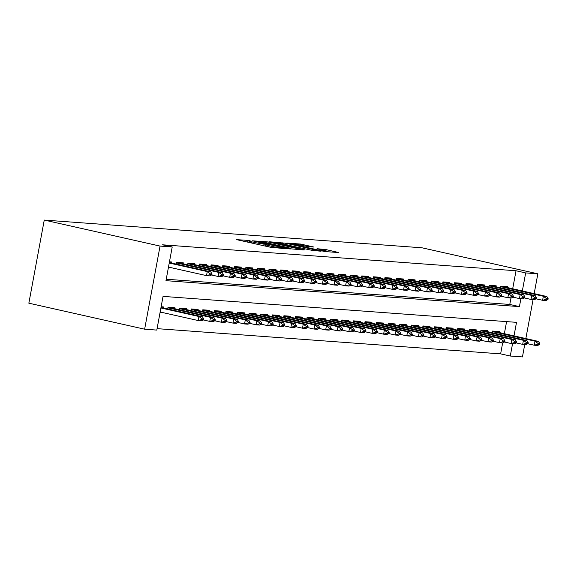 <?xml version="1.0" encoding="UTF-8"?>
<svg xmlns="http://www.w3.org/2000/svg" width="577" height="577" viewBox="0 0 577 577"><rect width="100%" height="100%" fill="white"/><g stroke="black" fill="none" stroke-linecap="round" stroke-linejoin="round"><path stroke-width="0.87" d="M250.065 240.544L236.613 239.643L270.714 247.302L285.831 248.694L281.612 247.987A7.191 0.462 10.5 0 1 271.911 246.357L269.07 245.715A7.191 0.462 10.5 0 1 265.636 244.677A7.191 0.462 10.5 0 1 266.646 244.626L263.999 244.028A7.191 0.462 10.5 0 1 254.291 242.398L251.457 241.763A7.191 0.462 10.5 0 1 248.023 240.717A7.191 0.462 10.5 0 1 249.033 240.667L250.065 240.544M313.881 247.043L300.523 244.049L286.791 243.076L324.988 251.572L338.728 252.538L326.099 249.617L317.011 248.701L323.812 250.317A6.008 0.389 10.5 0 1 326.676 251.19A6.008 0.389 10.5 0 1 323.647 250.973A6.008 0.389 10.5 0 1 317.725 249.87L295.28 244.828A6.008 0.389 10.5 0 1 292.409 243.956A6.008 0.389 10.5 0 1 295.438 244.179A6.008 0.389 10.5 0 1 301.36 245.275L308.14 246.624L313.881 247.043M512.679 288.832L516.026 270.757L525.676 272.921L537.843 273.815L422.054 247.807L44.256 220.075L28.85 303.185L144.639 329.193L156.807 330.087L163.053 296.39L516.516 322.341L513.999 335.929M516.026 270.757L162.563 244.807L172.213 246.978L160.045 246.083L44.256 220.075M268.182 241.958L252.481 240.804L286.581 248.463L303.351 249.942L268.182 241.958L267.966 243.126M269.416 241.763L285.867 243.256L321.036 251.24L311.948 250.324L295.085 246.711L290.959 246.451L304.836 249.891L269.387 241.907M171.52 263.025L171.715 261.987L169.465 261.821M183.111 263.877L183.306 262.838L176.353 262.326L176.035 264.042M194.701 264.728L194.889 263.689L187.936 263.177L187.619 264.893M206.292 265.579L206.479 264.54L199.527 264.028L199.209 265.737M217.875 266.43L218.07 265.391L211.117 264.879L210.8 266.588M229.466 267.281L229.66 266.242L222.708 265.73L222.39 267.44M241.056 268.132L241.251 267.093L234.291 266.581L233.981 268.291M252.647 268.983L252.834 267.944L245.881 267.432L245.564 269.142M264.23 269.834L264.425 268.795L257.472 268.283L257.154 269.993M275.82 270.685L276.015 269.647L269.062 269.134L268.745 270.844M287.411 271.536L287.606 270.498L280.653 269.986L280.335 271.695M299.001 272.38L299.196 271.341L292.236 270.837L291.919 272.546M310.592 273.231L310.779 272.193L303.827 271.688L303.509 273.397M322.175 274.082L322.37 273.044L315.417 272.539L315.1 274.248M333.766 274.933L333.96 273.895L327.008 273.39L326.69 275.099M345.356 275.784L345.551 274.746L338.598 274.234L338.281 275.95M356.947 276.635L357.134 275.597L350.181 275.085L349.864 276.801M368.537 277.487L368.725 276.448L361.772 275.936L361.454 277.652M380.12 278.338L380.315 277.299L373.362 276.787L373.045 278.503M391.711 279.189L391.906 278.15L384.953 277.638L384.635 279.355M403.301 280.04L403.496 279.001L396.543 278.489L396.226 280.198M414.892 280.891L415.079 279.852L408.127 279.34L407.809 281.049M426.475 281.742L426.67 280.703L419.717 280.191L419.4 281.901M438.066 282.593L438.26 281.554L431.307 281.042L430.99 282.752M449.656 283.444L449.851 282.405L442.898 281.893L442.581 283.603M461.247 284.295L461.441 283.257L454.481 282.744L454.164 284.454M472.837 285.146L473.025 284.108L466.072 283.595L465.754 285.305M484.42 285.997L484.615 284.959L477.662 284.447L477.345 286.156M496.011 286.841L496.206 285.803L489.253 285.298L488.935 287.007M166.234 279.232L509.779 304.447L510.984 297.97M168.419 267.44L170.677 267.577M500.526 287.858L500.843 286.149L507.796 286.654L507.601 287.692M157.074 328.645L500.627 353.867L502.654 342.897M504.348 333.758L506.599 321.613M160.096 312.359L162.353 312.496M163.197 307.952L163.385 306.914L161.134 306.748M167.705 308.962L168.022 307.252L174.975 307.765L174.788 308.803M179.296 309.813L179.613 308.104L186.566 308.616L186.371 309.654M190.886 310.664L191.203 308.955L198.156 309.467L197.961 310.505M202.477 311.515L202.787 309.806L209.747 310.318L209.552 311.356M214.06 312.366L214.377 310.657L221.33 311.169L221.142 312.207M225.65 313.217L225.968 311.508L232.92 312.013L232.726 313.051M237.241 314.068L237.558 312.359L244.511 312.864L244.316 313.902M248.831 314.919L249.149 313.21L256.101 313.715L255.907 314.753M260.415 315.77L260.732 314.061L267.692 314.566L267.497 315.605M272.005 316.622L272.322 314.905L279.275 315.417L279.088 316.456M283.595 317.473L283.913 315.756L290.866 316.268L290.671 317.307M295.186 318.324L295.503 316.607L302.456 317.119L302.261 318.158M306.776 319.175L307.094 317.458L314.047 317.97L313.852 319.009M318.36 320.026L318.677 318.309L325.63 318.821L325.442 319.86M329.95 320.87L330.268 319.16L337.22 319.672L337.033 320.711M341.541 321.721L341.858 320.011L348.811 320.523L348.616 321.562M353.131 322.572L353.449 320.862L360.401 321.375L360.207 322.413M364.722 323.423L365.039 321.714L371.992 322.226L371.797 323.264M376.305 324.274L376.622 322.565L383.575 323.077L383.388 324.115M387.895 325.125L388.213 323.416L395.166 323.928L394.971 324.966M399.486 325.976L399.803 324.267L406.756 324.779L406.561 325.817M411.076 326.827L411.394 325.118L418.347 325.63L418.152 326.669M422.66 327.678L422.977 325.969L429.937 326.474L429.742 327.512M434.25 328.529L434.568 326.82L441.52 327.325L441.333 328.363M445.841 329.38L446.158 327.671L453.111 328.176L452.916 329.215M457.431 330.232L457.749 328.522L464.701 329.027L464.507 330.066M469.022 331.083L469.339 329.366L476.292 329.878L476.097 330.917M480.605 331.934L480.922 330.217L487.875 330.729L487.688 331.768M492.195 332.785L492.513 331.068L499.466 331.58L499.278 332.619M524.738 344.519L522.445 356.925L510.27 356.031L512.571 343.625M500.627 353.867L510.27 356.031M525.842 338.584L533.069 299.593M534.165 293.664L537.843 273.815M172.213 246.978L165.967 280.667L519.43 306.618L520.901 298.698M522.322 291.003L525.676 272.921M160.045 246.083L144.639 329.193M509.779 304.447L519.43 306.618M162.346 312.525L160.154 312.034M170.677 267.605L168.484 267.108M255.633 241.15L289.863 248.593A7.191 0.462 10.5 0 0 290.866 248.543A7.191 0.462 10.5 0 0 287.44 247.497L266.978 242.903A7.191 0.462 10.5 0 0 257.277 241.273L255.633 241.15M283.769 243.999A6.008 0.389 10.5 0 0 277.847 242.895A6.008 0.389 10.5 0 0 274.818 242.679A6.008 0.389 10.5 0 0 277.681 243.552L285.593 245.326L292.438 246.119L283.769 243.999M160.161 312.006L198.192 320.545L198.942 316.506L202.419 316.759L161.005 307.462M201.878 319.492L203.616 319.622L203.746 318.944L202.008 318.814L201.878 319.492L198.192 320.545L201.669 320.805L203.616 319.622M160.911 307.967L198.942 316.506L202.008 318.814M202.419 316.759L203.746 318.944M211.947 274.695L212.069 274.017L210.331 273.895L210.208 274.565L211.947 274.695L209.992 275.878L206.516 275.626L168.484 267.079M210.208 274.565L206.516 275.626L207.266 271.579L169.234 263.04M169.328 262.535L210.742 271.839L207.266 271.579L210.331 273.895M212.069 274.017L210.742 271.839M203.14 319.91L209.783 321.396L210.526 317.357L214.002 317.61L168.477 307.289M213.468 320.343L215.207 320.466L215.336 319.795L213.591 319.665L213.468 320.343L209.783 321.396L213.259 321.656L215.207 320.466M167.921 307.786L210.526 317.357L213.591 319.665M214.002 317.61L215.336 319.795M214.731 320.762L221.366 322.247L222.116 318.208L225.593 318.461L180.067 308.14M225.059 321.194L226.797 321.317L226.92 320.646L225.181 320.516L225.059 321.194L221.366 322.247L224.842 322.507L226.797 321.317M179.512 308.637L222.116 318.208L225.181 320.516M225.593 318.461L226.92 320.646M226.321 321.613L232.957 323.098L233.707 319.059L237.183 319.312L191.658 308.983M236.649 322.045L238.388 322.168L238.51 321.497L236.772 321.367L236.649 322.045L232.957 323.098L236.433 323.358L238.388 322.168M191.102 309.488L233.707 319.059L236.772 321.367M237.183 319.312L238.51 321.497M237.912 322.464L244.547 323.949L245.297 319.91L248.774 320.163L203.241 309.835M248.24 322.896L249.978 323.019L250.101 322.348L248.362 322.218L248.24 322.896L244.547 323.949L248.023 324.209L249.978 323.019M202.693 310.339L245.297 319.91L248.362 322.218M248.774 320.163L250.101 322.348M223.537 275.546L223.66 274.868L221.921 274.746L221.799 275.417L223.537 275.546L221.582 276.729L218.106 276.477L218.856 272.431L176.252 262.86M221.799 275.417L218.106 276.477L211.47 274.984M176.8 262.362L222.333 272.683L218.856 272.431L221.921 274.746M223.66 274.868L222.333 272.683M235.12 276.397L235.25 275.719L233.512 275.597L233.382 276.268L235.12 276.397L233.173 277.58L229.696 277.328L230.447 273.282L187.842 263.711M233.382 276.268L229.696 277.328L223.054 275.835M188.39 263.213L233.923 273.534L230.447 273.282L233.512 275.597M235.25 275.719L233.923 273.534M246.711 277.248L246.841 276.571L245.095 276.448L244.973 277.119L246.711 277.248L244.763 278.431L241.287 278.179L242.03 274.133L199.426 264.562M244.973 277.119L241.287 278.179L234.644 276.686M199.981 264.064L245.506 274.385L242.03 274.133L245.095 276.448M246.841 276.571L245.506 274.385M258.301 278.1L258.424 277.422L256.686 277.292L256.563 277.97L258.301 278.1L256.347 279.282L252.87 279.03L253.62 274.984L211.016 265.413M256.563 277.97L252.87 279.03L246.235 277.537M211.571 264.915L257.097 275.236L253.62 274.984L256.686 277.292M258.424 277.422L257.097 275.236M249.495 323.308L256.138 324.801L256.888 320.762L260.364 321.014L214.832 310.686M259.823 323.747L261.561 323.87L261.691 323.199L259.953 323.07L259.823 323.747L256.138 324.801L259.614 325.06L261.561 323.87M214.283 311.191L256.888 320.762L259.953 323.07M260.364 321.014L261.691 323.199M269.892 278.951L270.014 278.273L268.276 278.143L268.154 278.821L269.892 278.951L267.937 280.133L264.461 279.874L265.211 275.835L222.607 266.264M268.154 278.821L264.461 279.874L257.825 278.388M223.162 265.766L268.687 276.087L265.211 275.835L268.276 278.143M270.014 278.273L268.687 276.087M261.085 324.159L267.721 325.652L268.471 321.613L271.947 321.865L226.422 311.537M271.414 324.599L273.152 324.721L273.274 324.05L271.536 323.921L271.414 324.599L267.721 325.652L271.204 325.911L273.152 324.721M225.867 312.042L268.471 321.613L271.536 323.921M271.947 321.865L273.274 324.05M281.482 279.802L281.605 279.124L279.867 278.994L279.744 279.672L281.482 279.802L279.528 280.985L276.051 280.725L276.801 276.686L234.197 267.115M279.744 279.672L276.051 280.725L269.416 279.239M234.745 266.617L280.278 276.938L276.801 276.686L279.867 278.994M281.605 279.124L280.278 276.938M272.676 325.01L279.311 326.503L280.061 322.456L283.538 322.716L238.012 312.388M283.004 325.442L284.742 325.572L284.865 324.901L283.127 324.772L283.004 325.442L279.311 326.503L282.788 326.755L284.742 325.572M237.457 312.893L280.061 322.456L283.127 324.772M283.538 322.716L284.865 324.901M293.066 280.646L293.195 279.975L291.457 279.845L291.327 280.523L293.066 280.646L291.118 281.836L287.642 281.576L288.392 277.537L245.788 267.966M291.327 280.523L287.642 281.576L280.999 280.09M246.336 267.468L291.868 277.789L288.392 277.537L291.457 279.845M293.195 279.975L291.868 277.789M284.266 325.861L290.902 327.354L291.652 323.308L295.128 323.567L249.603 313.239M294.595 326.293L296.333 326.423L296.455 325.753L294.717 325.623L294.595 326.293L290.902 327.354L294.378 327.606L296.333 326.423M249.048 313.744L291.652 323.308L294.717 325.623M295.128 323.567L296.455 325.753M304.656 281.497L304.779 280.826L303.04 280.696L302.918 281.374L304.656 281.497L302.709 282.687L299.225 282.427L299.975 278.388L257.371 268.817M302.918 281.374L299.225 282.427L292.589 280.941M257.926 268.312L303.452 278.641L299.975 278.388L303.04 280.696M304.779 280.826L303.452 278.641M295.857 326.712L302.492 328.205L303.242 324.159L306.719 324.418L261.186 314.09M306.178 327.145L307.923 327.274L308.046 326.604L306.308 326.474L306.178 327.145L302.492 328.205L305.969 328.457L307.923 327.274M260.638 314.595L303.242 324.159L306.308 326.474M306.719 324.418L308.046 326.604M316.246 282.348L316.369 281.677L314.631 281.547L314.508 282.225L316.246 282.348L314.292 283.538L310.815 283.278L311.566 279.239L268.961 269.668M314.508 282.225L310.815 283.278L304.18 281.792M269.517 269.163L315.042 279.492L311.566 279.239L314.631 281.547M316.369 281.677L315.042 279.492M307.44 327.563L314.083 329.056L314.833 325.01L318.309 325.269L272.777 314.941M317.768 327.996L319.507 328.125L319.636 327.455L317.898 327.325L317.768 327.996L314.083 329.056L317.559 329.308L319.507 328.125M272.221 315.446L314.833 325.01L317.898 327.325M318.309 325.269L319.636 327.455M327.837 283.199L327.96 282.528L326.221 282.398L326.099 283.076L327.837 283.199L325.882 284.389L322.406 284.129L323.156 280.09L280.552 270.519M326.099 283.076L322.406 284.129L315.77 282.636M281.107 270.014L326.632 280.343L323.156 280.09L326.221 282.398M327.96 282.528L326.632 280.343M319.031 328.414L325.666 329.907L326.416 325.861L329.893 326.12L284.367 315.792M329.359 328.847L331.097 328.977L331.22 328.299L329.481 328.176L329.359 328.847L325.666 329.907L329.142 330.159L331.097 328.977M283.812 316.29L326.416 325.861L329.481 328.176M329.893 326.12L331.22 328.299M339.427 284.05L339.55 283.379L337.812 283.249L337.682 283.927L339.427 284.05L337.473 285.24L333.996 284.98L334.747 280.941L292.142 271.37M337.682 283.927L333.996 284.98L327.361 283.487M292.69 270.865L338.223 281.194L334.747 280.941L337.812 283.249M339.55 283.379L338.223 281.194M330.621 329.265L337.257 330.758L338.007 326.712L341.483 326.971L295.958 316.643M340.949 329.698L342.688 329.828L342.81 329.15L341.072 329.027L340.949 329.698L337.257 330.758L340.733 331.01L342.688 329.828M295.402 317.141L338.007 326.712L341.072 329.027M341.483 326.971L342.81 329.15M351.011 284.901L351.141 284.23L349.402 284.1L349.273 284.771L351.011 284.901L349.063 286.084L345.587 285.831L346.337 281.785L303.726 272.221M349.273 284.771L345.587 285.831L338.944 284.338M304.281 271.717L349.813 282.045L346.337 281.785L349.402 284.1M351.141 284.23L349.813 282.045M342.211 330.116L348.847 331.609L349.597 327.563L353.074 327.823L307.548 317.494M352.54 330.549L354.278 330.679L354.401 330.001L352.662 329.878L352.54 330.549L348.847 331.609L352.323 331.862L354.278 330.679M306.993 317.992L349.597 327.563L352.662 329.878M353.074 327.823L354.401 330.001M362.601 285.752L362.724 285.081L360.986 284.951L360.863 285.622L362.601 285.752L360.647 286.935L357.17 286.682L357.92 282.636L315.316 273.072M360.863 285.622L357.17 286.682L350.535 285.189M315.871 272.568L361.397 282.896L357.92 282.636L360.986 284.951M362.724 285.081L361.397 282.896M353.802 330.967L360.437 332.46L361.188 328.414L364.664 328.666L319.131 318.345M364.123 331.4L365.861 331.53L365.991 330.852L364.253 330.729L364.123 331.4L360.437 332.46L363.914 332.713L365.861 331.53M318.583 318.843L361.188 328.414L364.253 330.729M364.664 328.666L365.991 330.852M374.192 286.603L374.314 285.932L372.576 285.803L372.453 286.473L374.192 286.603L372.237 287.786L368.761 287.534L369.511 283.487L326.907 273.924M372.453 286.473L368.761 287.534L362.125 286.041M327.462 273.419L372.987 283.747L369.511 283.487L372.576 285.803M374.314 285.932L372.987 283.747M365.385 331.818L372.028 333.311L372.771 329.265L376.254 329.517L330.722 319.196M375.714 332.251L377.452 332.381L377.582 331.703L375.843 331.58L375.714 332.251L372.028 333.311L375.504 333.564L377.452 332.381M330.167 319.694L372.771 329.265L375.843 331.58M376.254 329.517L377.582 331.703M385.782 287.454L385.905 286.783L384.167 286.654L384.044 287.324L385.782 287.454L383.828 288.637L380.351 288.385L381.101 284.338L338.497 274.775M384.044 287.324L380.351 288.385L373.716 286.892M339.052 274.27L384.578 284.598L381.101 284.338L384.167 286.654M385.905 286.783L384.578 284.598M376.976 332.669L383.611 334.162L384.361 330.116L387.838 330.369L342.312 320.047M387.304 333.102L389.042 333.232L389.165 332.554L387.427 332.431L387.304 333.102L383.611 334.162L387.088 334.415L389.042 333.232M341.757 320.545L384.361 330.116L387.427 332.431M387.838 330.369L389.165 332.554M397.365 288.305L397.495 287.635L395.757 287.505L395.627 288.175L397.365 288.305L395.418 289.488L391.942 289.236L392.692 285.189L350.088 275.618M395.627 288.175L391.942 289.236L385.306 287.743M350.636 275.121L396.168 285.449L392.692 285.189L395.757 287.505M397.495 287.635L396.168 285.449M388.566 333.52L395.202 335.006L395.952 330.967L399.428 331.22L353.903 320.899M398.895 333.953L400.633 334.083L400.755 333.405L399.017 333.275L398.895 333.953L395.202 335.006L398.678 335.266L400.633 334.083M353.348 321.396L395.952 330.967L399.017 333.275M399.428 331.22L400.755 333.405M408.956 289.156L409.086 288.478L407.348 288.356L407.218 289.027L408.956 289.156L407.009 290.339L403.532 290.087L404.275 286.041L361.671 276.47M407.218 289.027L403.532 290.087L396.889 288.594M362.226 275.972L407.759 286.3L404.275 286.041L407.348 288.356M409.086 288.478L407.759 286.3M400.157 334.371L406.792 335.857L407.542 331.818L411.019 332.071L365.486 321.75M410.485 334.804L412.223 334.934L412.346 334.256L410.608 334.126L410.485 334.804L406.792 335.857L410.269 336.117L412.223 334.934M364.938 322.247L407.542 331.818L410.608 334.126M411.019 332.071L412.346 334.256M420.546 290.007L420.669 289.329L418.931 289.207L418.808 289.878L420.546 290.007L418.592 291.19L415.115 290.938L415.866 286.892L373.261 277.321M418.808 289.878L415.115 290.938L408.48 289.445M373.817 276.823L419.342 287.151L415.866 286.892L418.931 289.207M420.669 289.329L419.342 287.151M411.74 335.223L418.383 336.708L419.133 332.669L422.609 332.922L377.077 322.601M422.068 335.655L423.806 335.778L423.936 335.107L422.198 334.977L422.068 335.655L418.383 336.708L421.859 336.968L423.806 335.778M376.529 323.098L419.133 332.669L422.198 334.977M422.609 332.922L423.936 335.107M432.137 290.858L432.26 290.181L430.521 290.058L430.399 290.729L432.137 290.858L430.182 292.041L426.706 291.789L427.456 287.743L384.852 278.172M430.399 290.729L426.706 291.789L420.07 290.296M385.407 277.674L430.932 287.995L427.456 287.743L430.521 290.058M432.26 290.181L430.932 287.995M423.33 336.074L429.973 337.559L430.716 333.52L434.192 333.773L388.667 323.452M433.659 336.506L435.397 336.629L435.52 335.958L433.781 335.828L433.659 336.506L429.973 337.559L433.45 337.819L435.397 336.629M388.112 323.949L430.716 333.52L433.781 335.828M434.192 333.773L435.52 335.958M443.727 291.71L443.85 291.032L442.112 290.909L441.989 291.58L443.727 291.71L441.773 292.892L438.296 292.64L439.047 288.594L396.442 279.023M441.989 291.58L438.296 292.64L431.661 291.147M396.99 278.525L442.523 288.846L439.047 288.594L442.112 290.909M443.85 291.032L442.523 288.846M434.921 336.925L441.556 338.41L442.307 334.371L445.783 334.624L400.258 324.296M445.249 337.357L446.987 337.48L447.11 336.809L445.372 336.679L445.249 337.357L441.556 338.41L445.033 338.67L446.987 337.48M399.702 324.801L442.307 334.371L445.372 336.679M445.783 334.624L447.11 336.809M455.311 292.561L455.441 291.883L453.702 291.76L453.572 292.431L455.311 292.561L453.363 293.743L449.887 293.491L450.637 289.445L408.033 279.874M453.572 292.431L449.887 293.491L443.244 291.998M408.581 279.376L454.113 289.697L450.637 289.445L453.702 291.76M455.441 291.883L454.113 289.697M446.511 337.776L453.147 339.262L453.897 335.223L457.373 335.475L411.848 325.147M456.84 338.209L458.578 338.331L458.701 337.66L456.962 337.531L456.84 338.209L453.147 339.262L456.623 339.521L458.578 338.331M411.293 325.652L453.897 335.223L456.962 337.531M457.373 335.475L458.701 337.66M466.901 293.412L467.024 292.734L465.286 292.604L465.163 293.282L466.901 293.412L464.954 294.595L461.477 294.335L462.22 290.296L419.616 280.725M465.163 293.282L461.477 294.335L454.835 292.849M420.171 280.227L465.697 290.548L462.22 290.296L465.286 292.604M467.024 292.734L465.697 290.548M458.102 338.62L464.737 340.113L465.488 336.074L468.964 336.326L423.431 325.998M468.43 339.06L470.168 339.182L470.291 338.511L468.553 338.382L468.43 339.06L464.737 340.113L468.214 340.372L470.168 339.182M422.883 326.503L465.488 336.074L468.553 338.382M468.964 336.326L470.291 338.511M478.492 294.263L478.614 293.585L476.876 293.455L476.753 294.133L478.492 294.263L476.537 295.446L473.061 295.186L473.811 291.147L431.207 281.576M476.753 294.133L473.061 295.186L466.425 293.7M431.762 281.078L477.287 291.399L473.811 291.147L476.876 293.455M478.614 293.585L477.287 291.399M469.685 339.471L476.328 340.964L477.078 336.925L480.554 337.177L435.022 326.849M480.014 339.903L481.752 340.033L481.882 339.363L480.143 339.233L480.014 339.903L476.328 340.964L479.804 341.216L481.752 340.033M434.474 327.354L477.078 336.925L480.143 339.233M480.554 337.177L481.882 339.363M490.082 295.107L490.205 294.436L488.467 294.306L488.344 294.984L490.082 295.107L488.128 296.297L484.651 296.037L485.401 291.998L442.797 282.427M488.344 294.984L484.651 296.037L478.016 294.551M443.352 281.929L488.878 292.25L485.401 291.998L488.467 294.306M490.205 294.436L488.878 292.25M481.276 340.322L487.911 341.815L488.661 337.769L492.138 338.028L446.612 327.7M491.604 340.755L493.342 340.884L493.465 340.214L491.727 340.084L491.604 340.755L487.911 341.815L491.388 342.067L493.342 340.884M446.057 328.205L488.661 337.769L491.727 340.084M492.138 338.028L493.465 340.214M492.866 341.173L499.502 342.666L500.252 338.62L503.728 338.879L458.203 328.551M503.194 341.606L504.933 341.735L505.055 341.065L503.317 340.935L503.194 341.606L499.502 342.666L502.978 342.918L504.933 341.735M457.648 329.056L500.252 338.62L503.317 340.935M503.728 338.879L505.055 341.065M504.457 342.024L511.092 343.517L511.842 339.471L515.319 339.73L469.793 329.402M514.785 342.457L516.523 342.587L516.646 341.916L514.908 341.786L514.785 342.457L511.092 343.517L514.569 343.769L516.523 342.587M469.238 329.907L511.842 339.471L514.908 341.786M515.319 339.73L516.646 341.916M501.673 295.958L501.795 295.287L500.057 295.157L499.934 295.835L501.673 295.958L499.718 297.148L496.242 296.888L496.992 292.849L454.387 283.278M499.934 295.835L496.242 296.888L489.606 295.402M454.936 282.78L500.468 293.102L496.992 292.849L500.057 295.157M501.795 295.287L500.468 293.102M513.256 296.809L513.386 296.138L511.648 296.008L511.518 296.686L513.256 296.809L511.309 297.999L507.832 297.739L508.582 293.7L465.978 284.129M511.518 296.686L507.832 297.739L501.189 296.253M466.526 283.624L512.059 293.953L508.582 293.7L511.648 296.008M513.386 296.138L512.059 293.953M524.846 297.66L524.969 296.989L523.231 296.859L523.108 297.537L524.846 297.66L522.892 298.85L519.415 298.59L520.165 294.551L477.561 284.98M523.108 297.537L519.415 298.59L512.78 297.105M478.117 284.475L523.642 294.804L520.165 294.551L523.231 296.859M524.969 296.989L523.642 294.804M516.047 342.875L522.683 344.368L523.433 340.322L526.909 340.581L481.377 330.253M526.368 343.308L528.106 343.438L528.236 342.767L526.498 342.637L526.368 343.308L522.683 344.368L526.159 344.62L528.106 343.438M480.829 330.758L523.433 340.322L526.498 342.637M526.909 340.581L528.236 342.767M536.437 298.511L536.56 297.84L534.821 297.71L534.699 298.388L536.437 298.511L534.482 299.701L531.006 299.441L531.756 295.402L489.152 285.831M534.699 298.388L531.006 299.441L524.37 297.948M489.707 285.327L535.232 295.655L531.756 295.402L534.821 297.71M536.56 297.84L535.232 295.655M527.63 343.726L534.273 345.219L535.016 341.173L538.5 341.433L492.967 331.104M537.959 344.159L539.697 344.289L539.827 343.611L538.089 343.488L537.959 344.159L534.273 345.219L537.75 345.472L539.697 344.289M492.412 331.602L535.016 341.173L538.089 343.488M538.5 341.433L539.827 343.611M548.027 299.362L548.15 298.691L546.412 298.561L546.289 299.232L548.027 299.362L546.073 300.545L542.596 300.292L543.346 296.253L500.742 286.682M546.289 299.232L542.596 300.292L535.961 298.799M501.298 286.178L546.823 296.506L543.346 296.253L546.412 298.561M548.15 298.691L546.823 296.506M247.591 242.109L247.944 240.183M283.105 248.499L283.177 248.103M265.204 246.062L265.557 244.143M251.24 242.924L251.457 241.763M254.082 243.566L254.291 242.398M263.682 245.723L263.999 244.028M268.853 246.884L269.07 245.715M271.702 247.504L271.911 246.357M281.54 248.384L281.612 247.987M264.958 242.477L265.146 241.453M289.784 248.99L289.863 248.593M282.651 243.754L282.838 242.751M285.651 244.424L285.867 243.256M288.55 246.235L288.623 245.838M292.359 246.509L292.438 246.119M322.882 250.108L323.07 249.113M325.875 250.836L326.099 249.617M300.343 245.052L300.523 244.049M303.343 245.723L303.56 244.554M167.857 308.998L168.073 307.822M179.44 309.849L179.663 308.673M191.03 310.7L191.247 309.517M202.621 311.551L202.837 310.368M176.396 262.896L176.18 264.071M187.987 263.747L187.77 264.922M199.577 264.598L199.361 265.773M211.168 265.449L210.944 266.624M214.211 312.402L214.428 311.219M222.751 266.3L222.534 267.476M225.802 313.253L226.018 312.07M234.341 267.151L234.125 268.327M237.385 314.104L237.609 312.922M245.932 268.002L245.715 269.178M248.975 314.948L249.192 313.773M257.522 268.846L257.306 270.029M260.566 315.799L260.782 314.624M269.113 269.697L268.889 270.88M272.156 316.65L272.373 315.475M280.696 270.548L280.48 271.731M283.747 317.501L283.963 316.326M292.287 271.399L292.07 272.582M295.33 318.353L295.554 317.177M303.877 272.25L303.661 273.433M306.921 319.204L307.137 318.028M315.468 273.101L315.251 274.277M318.511 320.055L318.728 318.879M327.058 273.952L326.834 275.128M330.102 320.906L330.318 319.73M338.641 274.803L338.425 275.979M341.685 321.757L341.909 320.581M350.232 275.655L350.015 276.83M353.275 322.608L353.492 321.432M361.822 276.506L361.606 277.681M364.866 323.459L365.082 322.283M373.413 277.357L373.189 278.532M376.456 324.31L376.673 323.134M384.996 278.208L384.78 279.383M388.047 325.161L388.263 323.985M396.587 279.059L396.37 280.234M399.63 326.012L399.854 324.829M408.177 279.91L407.961 281.086M411.221 326.863L411.437 325.68M419.767 280.761L419.551 281.937M422.811 327.714L423.028 326.532M431.358 281.612L431.134 282.788M434.402 328.565L434.618 327.383M442.941 282.463L442.725 283.639M445.992 329.417L446.209 328.234M457.575 330.26L457.799 329.085M469.166 331.111L469.382 329.936M454.532 283.314L454.315 284.49M466.122 284.158L465.906 285.341M477.713 285.009L477.496 286.192M480.756 331.963L480.973 330.787M489.303 285.86L489.08 287.043M492.347 332.814L492.563 331.638M500.886 286.711L500.67 287.894M247.757 242.145L248.023 240.717M265.377 246.105L265.636 244.677M290.772 249.062L290.866 248.543M274.731 243.126L274.818 242.679M292.669 246.538L292.748 246.098M292.33 244.41L292.409 243.956M326.582 251.687L326.676 251.19"/></g></svg>
